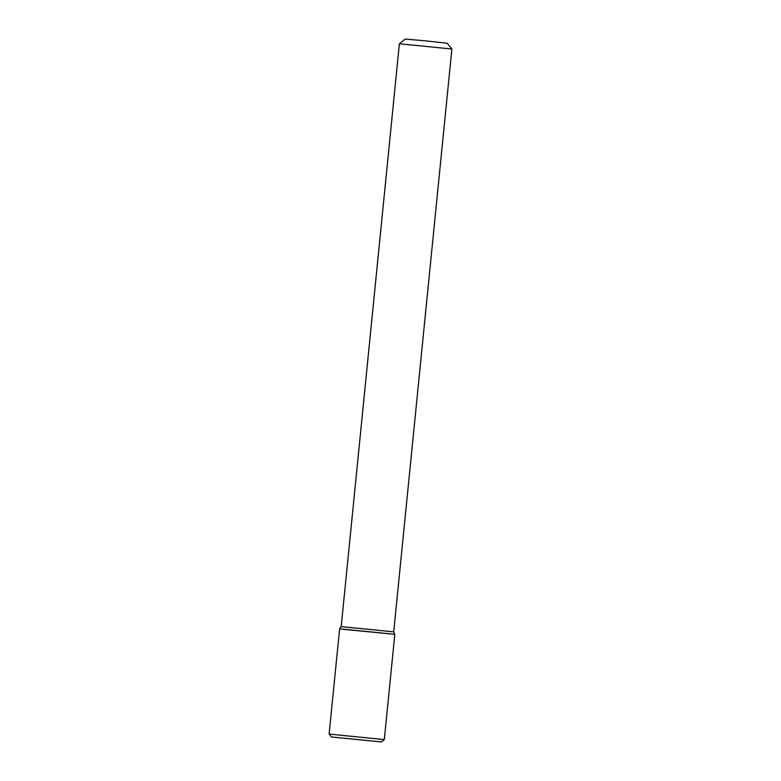 <?xml version="1.0" encoding="UTF-8"?>
<svg xmlns="http://www.w3.org/2000/svg" width="781" height="781" viewBox="0 0 781 781"><rect width="100%" height="100%" fill="white"/><g stroke="black" fill="none" stroke-linecap="round" stroke-linejoin="round"><path stroke-width="1.17" d="M341.199 626.616L393.712 631.858L451.887 49.018L447.152 43.238L426.172 40.924L405.154 39.05L399.374 43.775L341.199 626.616L339.628 628.812L329.113 734.072L331.486 736.961L381.421 741.95L331.486 736.961M451.877 49.018L399.374 43.775M343.455 629.34L394.815 634.318L339.628 628.812L394.815 634.318L384.311 739.587L329.113 734.072M393.712 631.858L394.815 634.318M381.421 741.95L384.311 739.587"/></g></svg>
